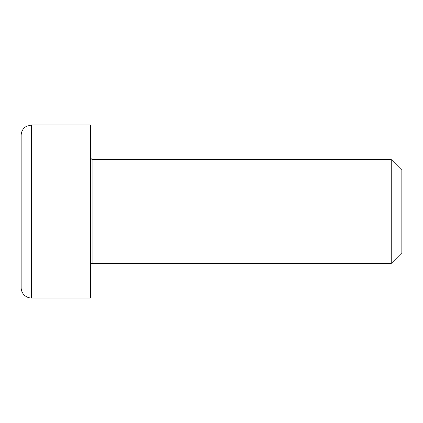 <?xml version="1.0" encoding="UTF-8"?>
<svg xmlns="http://www.w3.org/2000/svg" width="423" height="423" viewBox="0 0 423 423"><rect width="100%" height="100%" fill="white"/><g stroke="black" fill="none" stroke-linecap="round" stroke-linejoin="round"><path stroke-width="0.63" d="M90.369 265.142A1.729 1.729 0 0 1 92.098 263.413L92.098 159.587L90.369 157.858M92.098 159.587L391.233 159.587L391.233 263.413L92.098 263.413M90.369 124.975L90.369 298.025L31.535 298.025A10.385 10.385 0 0 1 21.15 287.64L21.15 135.36C21.287 131.347 23.085 128.317 26.533 126.26L31.535 124.975L90.369 124.975M391.233 263.413L401.85 252.801L401.85 170.199L391.233 159.587M31.535 298.025L31.535 124.975"/></g></svg>
